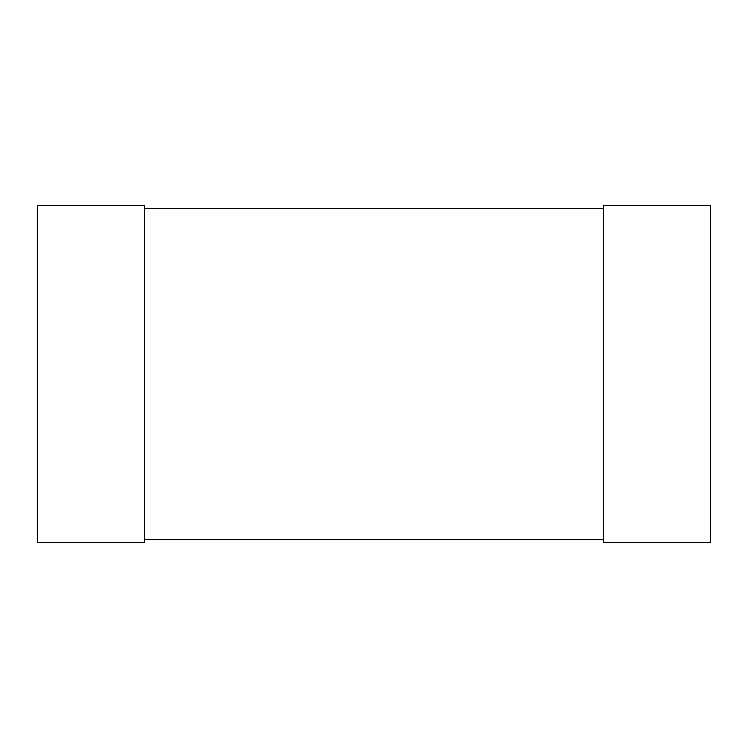 <?xml version="1.0" encoding="UTF-8"?>
<svg xmlns="http://www.w3.org/2000/svg" width="748" height="748" viewBox="0 0 748 748"><rect width="100%" height="100%" fill="white"/><g stroke="black" fill="none" stroke-linecap="round" stroke-linejoin="round"><path stroke-width="1.12" d="M603.309 205.7L603.309 542.3L710.6 542.3L710.6 205.7L603.309 205.7M37.4 205.7L144.691 205.7L144.691 542.3L37.4 542.3L37.4 205.7M144.691 539.355L144.691 208.645L603.309 208.645L603.309 539.355L144.691 539.355"/></g></svg>

